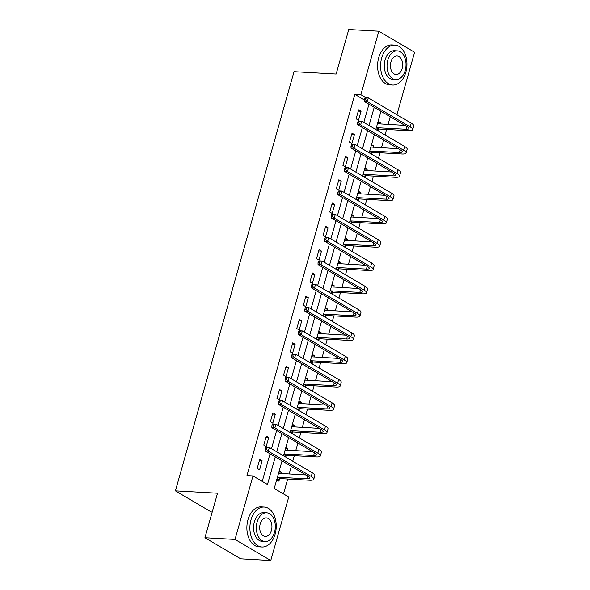 <?xml version="1.0" encoding="UTF-8"?>
<svg xmlns="http://www.w3.org/2000/svg" width="590" height="590" viewBox="0 0 590 590"><rect width="100%" height="100%" fill="white"/><g stroke="black" fill="none" stroke-linecap="round" stroke-linejoin="round"><path stroke-width="0.89" d="M212.223 511.98L211.168 511.921L175.414 490.858L294.034 71.656L336.153 74.023L348.749 29.5L378.832 31.189L414.586 52.259L396.908 114.726M283.495 493.919L287.714 479.028M289.13 474.021L291.305 466.336M292.751 461.225L294.307 455.716M295.723 450.716L297.898 443.031M299.344 437.92L300.9 432.411M302.316 427.411L304.492 419.726M305.937 414.615L307.501 409.106M308.909 404.106L311.085 396.421M312.53 391.31L314.094 385.801M315.51 380.801L317.685 373.116M319.131 368.005L320.687 362.496M322.103 357.496L324.279 349.811M325.724 344.7L327.28 339.191M328.696 334.191L330.872 326.499M332.318 321.395L333.874 315.886M335.29 310.886L337.465 303.194M338.911 298.09L340.474 292.581M341.89 287.573L344.058 279.889M345.504 274.785L347.068 269.276M348.483 264.268L350.659 256.584M352.105 251.473L353.661 245.971M355.077 240.963L357.252 233.279M358.698 228.168L360.254 222.659M361.67 217.658L363.846 209.974M365.291 204.863L366.847 199.354M368.263 194.353L370.439 186.669M371.884 181.558L373.448 176.049M374.864 171.048L377.04 163.364M378.485 158.253L380.041 152.744M381.457 147.743L383.633 140.059M385.078 134.948L386.634 129.439M388.05 124.438L390.226 116.754M282.05 460.886L274.239 488.468L288.739 497.009L270.773 560.5L235.012 539.437L252.985 475.946L267.477 484.478L275.279 456.896M235.012 539.437L204.929 537.741L240.683 558.811L270.773 560.5M378.138 121.311L380.388 122.639L380.004 123.981M378.072 130.818L378.537 129.173M371.538 144.616L373.795 145.944L373.411 147.293M371.479 154.123L371.943 152.486M364.945 167.921L367.194 169.249L366.818 170.599M364.878 177.428L365.343 175.791M358.351 191.226L360.601 192.554L360.217 193.904M358.285 200.74L358.75 199.095M351.758 214.531L354.007 215.859L353.624 217.208M351.692 224.045L352.156 222.401M345.165 237.844L347.414 239.164L347.031 240.514M345.098 247.35L345.563 245.706M338.564 261.149L340.814 262.469L340.437 263.819M338.505 270.655L338.97 269.011M331.971 284.454L334.22 285.774L333.844 287.124M331.905 293.96L332.369 292.316M325.378 307.759L327.627 309.086L327.244 310.429M325.311 317.265L325.776 315.62M318.784 331.064L321.034 332.391L320.65 333.733M318.718 340.57L319.183 338.925M312.184 354.369L314.441 355.696L314.057 357.038M312.125 363.875L312.589 362.231M305.591 377.674L307.84 379.001L307.464 380.351M305.524 387.18L305.989 385.536M298.997 400.979L301.247 402.306L300.863 403.656M298.931 410.485L299.396 408.848M292.404 424.284L294.653 425.611L294.27 426.961M292.338 433.798L292.802 432.153M285.811 447.589L288.06 448.916L287.677 450.266M285.744 457.103L286.209 455.458M279.21 470.901L281.467 472.221L281.083 473.571M276.673 479.862L278.93 481.189L279.616 478.763M364.178 99.843L354.848 94.348L246.967 475.606L252.985 475.946M262.24 481.396L270.043 453.813M271.489 448.702L276.636 430.508M278.082 425.397L283.23 407.203M284.682 402.092L289.83 383.891M291.276 378.787L296.423 360.586M297.869 355.482L303.017 337.281M304.462 332.177L309.61 313.976M311.055 308.865L316.211 290.671M317.656 285.56L322.804 267.366M324.249 262.255L329.397 244.061M330.843 238.95L335.99 220.756M337.436 215.645L342.584 197.451M344.029 192.34L349.184 174.146M350.63 169.035L355.777 150.834M357.223 145.73L362.371 127.528M363.816 122.425L368.964 104.224M358.646 109.828L356.109 118.789L358.521 120.213L361.058 111.252L358.646 109.828M352.046 133.134L349.509 142.094L351.928 143.518L354.465 134.557L352.046 133.134M345.452 156.439L342.915 165.407L345.334 166.83L347.871 157.862L345.452 156.439M338.859 179.744L336.322 188.712L338.741 190.135L341.271 181.167L338.859 179.744M332.266 203.049L329.729 212.017L332.141 213.44L334.678 204.472L332.266 203.049M325.665 226.354L323.136 235.322L325.547 236.745L328.084 227.777L325.665 226.354M319.072 249.659L316.535 258.627L318.954 260.05L321.491 251.082L319.072 249.659M312.479 272.971L309.942 281.931L312.361 283.355L314.898 274.394L312.479 272.971M305.886 296.276L303.349 305.237L305.76 306.66L308.297 297.699L305.886 296.276M299.292 319.581L296.755 328.542L299.167 329.965L301.704 321.004L299.292 319.581M292.692 342.886L290.155 351.846L292.574 353.27L295.111 344.309L292.692 342.886M286.098 366.191L283.561 375.152L285.98 376.575L288.517 367.614L286.098 366.191M279.505 389.496L276.968 398.457L279.387 399.88L281.924 390.919L279.505 389.496M272.912 412.801L270.375 421.769L272.786 423.192L275.324 414.224L272.912 412.801M266.319 436.106L263.782 445.074L266.193 446.497L268.73 437.529L266.319 436.106M259.718 459.411L257.181 468.379L259.6 469.802L262.137 460.834L259.718 459.411M204.929 537.741L217.526 493.225L175.414 490.858M354.848 94.348L360.866 94.688L378.832 31.189M366.043 97.734L360.866 94.688M276.725 451.793L281.88 433.591M283.325 428.48L288.473 410.286M289.919 405.175L295.066 386.981M296.512 381.87L301.66 363.676M303.105 358.565L308.26 340.371M309.706 335.26L314.854 317.066M316.299 311.955L321.447 293.761M322.892 288.65L328.04 270.449M329.486 265.345L334.633 247.144M336.079 242.04L341.234 223.839M342.679 218.735L347.827 200.534M349.273 195.423L354.42 177.229M355.866 172.118L361.014 153.924M362.459 148.813L367.607 130.619M369.052 125.508L374.207 107.314M380.97 111.296L375.823 129.498M374.377 134.601L369.222 152.803M367.777 157.906L362.629 176.108M361.183 181.211L356.036 199.413M354.59 204.524L349.442 222.718M347.997 227.829L342.849 246.023M341.404 251.133L336.248 269.328M334.803 274.439L329.655 292.633M328.21 297.744L323.062 315.938M321.616 321.048L316.469 339.243M315.023 344.354L309.875 362.548M308.43 367.659L303.275 385.86M301.829 390.964L296.681 409.165M295.236 414.269L290.088 432.47M288.643 437.581L283.495 455.775M358.285 111.097L361.058 111.252M377.799 122.491L380.388 122.639M371.206 145.796L373.795 145.944M351.692 134.402L354.465 134.557M364.613 169.101L367.194 169.249M345.098 157.707L347.871 157.862M358.019 192.406L360.601 192.554M338.498 181.012L341.271 181.167M351.419 215.711L354.007 215.859M331.905 204.317L334.678 204.472M344.826 239.024L347.414 239.164M325.311 227.622L328.084 227.777M338.232 262.329L340.814 262.469M318.718 250.927L321.491 251.082M331.639 285.634L334.22 285.774M312.117 274.232L314.898 274.394M325.046 308.939L327.627 309.086M305.524 297.544L308.297 297.699M318.445 332.244L321.034 332.391M298.931 320.849L301.704 321.004M311.852 355.549L314.441 355.696M292.338 344.154L295.111 344.309M305.259 378.854L307.84 379.001M285.744 367.459L288.517 367.614M298.665 402.159L301.247 402.306M279.144 390.764L281.924 390.919M292.072 425.464L294.653 425.611M272.55 414.069L275.324 414.224M285.471 448.769L288.06 448.916M265.957 437.374L268.73 437.529M278.878 472.081L281.467 472.221M259.364 460.679L262.137 460.834M377.482 123.62L377.858 123.863M364.598 98.117L364.178 99.614L365.38 99.681L365.8 98.191L364.598 98.117L365.269 97.689L368.278 97.859L367.216 101.591L410.175 126.902A11.999 2.906 15.8 0 1 412.698 129.66A11.999 2.906 15.8 0 1 408.398 130.663L378.964 129.011L376.575 129.94M377.445 123.745L404.88 125.382M376.339 127.669L405.979 129.24A8.002 1.94 -164.2 0 0 408.848 128.568A8.002 1.94 -164.2 0 0 407.166 126.732L364.214 101.421L364.178 99.614M365.8 98.191L368.278 97.859L411.23 123.163A11.999 2.906 15.8 0 1 413.752 125.928L412.698 129.66M365.38 99.681L367.216 101.591L364.214 101.421M376.553 127.588L378.964 129.011M405.846 72.201A20.001 13.157 93.2 0 0 394.894 45.113A20.001 13.157 93.2 0 0 381.686 57.968A20.001 13.157 93.2 0 0 392.645 85.056A20.001 13.157 93.2 0 0 405.846 72.201M394.894 45.113L391.885 44.943A20.001 13.157 93.2 0 0 378.684 57.798A20.001 13.157 93.2 0 0 389.636 84.886L392.645 85.056M395.728 79.621L392.962 79.458A14.403 9.477 -86.8 0 1 385.071 59.959A14.403 9.477 -86.8 0 1 394.577 50.703L397.343 50.858A14.403 9.477 93.2 0 0 387.837 60.114A14.403 9.477 93.2 0 0 395.728 79.621A14.403 9.477 93.2 0 0 405.234 70.365A14.403 9.477 93.2 0 0 397.343 50.858M390.934 61.935A9.278 6.106 93.2 0 0 396.015 74.502A9.278 6.106 93.2 0 0 402.144 68.543A9.278 6.106 93.2 0 0 397.055 55.969A9.278 6.106 93.2 0 0 390.934 61.935M275.132 534.127A20.001 13.157 93.2 0 0 264.18 507.046A20.001 13.157 93.2 0 0 250.979 519.901A20.001 13.157 93.2 0 0 261.931 546.982A20.001 13.157 93.2 0 0 275.132 534.127M264.18 507.046L261.171 506.876A20.001 13.157 93.2 0 0 247.97 519.731A20.001 13.157 93.2 0 0 258.921 546.819L261.931 546.982M265.013 541.546L262.248 541.391A14.403 9.477 -86.8 0 1 254.356 521.892A14.403 9.477 -86.8 0 1 263.863 512.636L266.628 512.791A14.403 9.477 93.2 0 0 257.122 522.047A14.403 9.477 93.2 0 0 265.013 541.546A14.403 9.477 93.2 0 0 274.52 532.291A14.403 9.477 93.2 0 0 266.628 512.791M260.219 523.868A9.278 6.106 93.2 0 0 265.301 536.435A9.278 6.106 93.2 0 0 271.43 530.469A9.278 6.106 93.2 0 0 266.341 517.902A9.278 6.106 93.2 0 0 260.219 523.868M370.889 146.925L371.257 147.168M358.005 121.429L357.577 122.919L358.786 122.986L359.207 121.496L358.005 121.429L358.676 120.994L361.685 121.164L360.623 124.896L403.582 150.207A11.999 2.906 15.8 0 1 406.104 152.965A11.999 2.906 15.8 0 1 401.805 153.968L372.371 152.316L369.982 153.245M370.852 147.05L398.279 148.687M369.746 150.974L399.386 152.544A8.002 1.94 -164.2 0 0 402.255 151.873A8.002 1.94 -164.2 0 0 400.573 150.037L357.614 124.733L357.577 122.919M359.207 121.496L361.685 121.164L404.637 146.468A11.999 2.906 15.8 0 1 407.159 149.233L406.104 152.965M358.786 122.986L360.623 124.896L357.614 124.733M369.959 150.893L372.371 152.316M364.296 170.23L364.664 170.473M351.404 144.734L350.984 146.224L352.186 146.291L352.614 144.801L351.404 144.734L352.075 144.299L355.084 144.469L354.03 148.208L396.981 173.512A11.999 2.906 15.8 0 1 399.504 176.27A11.999 2.906 15.8 0 1 395.204 177.273L365.778 175.621L363.388 176.55M364.259 170.355L391.686 171.992M363.145 174.279L392.793 175.85A8.002 1.94 -164.2 0 0 395.661 175.186A8.002 1.94 -164.2 0 0 393.973 173.342L351.021 148.038L350.984 146.224M352.614 144.801L355.084 144.469L398.044 169.78A11.999 2.906 15.8 0 1 400.566 172.538L399.504 176.27M352.186 146.291L354.03 148.208L351.021 148.038M363.359 174.197L365.778 175.621M357.695 193.535L358.071 193.778M344.811 168.039L344.39 169.529L345.593 169.603L346.013 168.106L344.811 168.039L345.482 167.604L348.491 167.774L347.436 171.513L390.388 196.817A11.999 2.906 15.8 0 1 392.911 199.575A11.999 2.906 15.8 0 1 388.611 200.578L359.185 198.926L356.795 199.855M357.665 193.66L385.093 195.297M356.552 197.584L386.199 199.155A8.002 1.94 -164.2 0 0 389.061 198.491A8.002 1.94 -164.2 0 0 387.379 196.647L344.427 171.343L344.39 169.529M346.013 168.106L348.491 167.774L391.443 193.085A11.999 2.906 15.8 0 1 393.973 195.843L392.911 199.575M345.593 169.603L347.436 171.513L344.427 171.343M356.766 197.503L359.185 198.926M351.102 216.847L351.478 217.083M338.218 191.344L337.797 192.834L338.999 192.908L339.42 191.411L338.218 191.344L338.889 190.909L341.898 191.079L340.843 194.818L383.795 220.122A11.999 2.906 15.8 0 1 386.317 222.88A11.999 2.906 15.8 0 1 382.018 223.883L352.584 222.231L350.195 223.16M351.065 216.965L378.5 218.602M349.959 220.889L379.599 222.459A8.002 1.94 -164.2 0 0 382.468 221.796A8.002 1.94 -164.2 0 0 380.786 219.952L337.834 194.648L337.797 192.834M339.42 191.411L341.898 191.079L384.85 216.39A11.999 2.906 15.8 0 1 387.372 219.148L386.317 222.88M338.999 192.908L340.843 194.818L337.834 194.648M350.172 220.808L352.584 222.231M344.508 240.152L344.885 240.395M331.624 214.649L331.204 216.147L332.406 216.213L332.826 214.716L331.624 214.649L332.295 214.222L335.304 214.384L334.242 218.123L377.202 243.427A11.999 2.906 15.8 0 1 379.724 246.192A11.999 2.906 15.8 0 1 375.424 247.188L345.991 245.536L343.601 246.465M344.471 240.278L371.906 241.915M343.365 244.194L373.005 245.765A8.002 1.94 -164.2 0 0 375.874 245.101A8.002 1.94 -164.2 0 0 374.193 243.257L331.233 217.953L331.204 216.147M332.826 214.716L335.304 214.384L378.256 239.695A11.999 2.906 15.8 0 1 380.779 242.453L379.724 246.192M332.406 216.213L334.242 218.123L331.233 217.953M343.579 244.113L345.991 245.536M337.915 263.457L338.284 263.701M325.031 237.954L324.603 239.452L325.805 239.518L326.233 238.021L325.031 237.954L325.702 237.527L328.704 237.696L327.649 241.428L370.601 266.732A11.999 2.906 15.8 0 1 373.131 269.497A11.999 2.906 15.8 0 1 368.824 270.5L339.398 268.841L337.008 269.778M337.878 263.582L365.306 265.22M336.765 267.506L366.412 269.077A8.002 1.94 -164.2 0 0 369.281 268.406A8.002 1.94 -164.2 0 0 367.6 266.562L324.64 241.258L324.603 239.452M326.233 238.021L328.704 237.696L371.663 263A11.999 2.906 15.8 0 1 374.185 265.758L373.131 269.497M325.805 239.518L327.649 241.428L324.64 241.258M336.979 267.418L339.398 268.841M331.322 286.762L331.691 287.006M318.43 261.259L318.01 262.757L319.212 262.823L319.64 261.326L318.43 261.259L319.102 260.832L322.111 261.001L321.056 264.733L364.008 290.037A11.999 2.906 15.8 0 1 366.53 292.802A11.999 2.906 15.8 0 1 362.231 293.805L332.804 292.146L330.415 293.082M331.285 286.888L358.713 288.525M330.171 290.811L359.819 292.382A8.002 1.94 -164.2 0 0 362.68 291.711A8.002 1.94 -164.2 0 0 360.999 289.874L318.047 264.563L318.01 262.757M319.64 261.326L322.111 261.001L365.07 286.305A11.999 2.906 15.8 0 1 367.592 289.063L366.53 292.802M319.212 262.823L321.056 264.733L318.047 264.563M330.385 290.723L332.804 292.146M324.721 310.067L325.097 310.31M311.837 284.564L311.417 286.062L312.619 286.128L313.039 284.631L311.837 284.564L312.508 284.137L315.517 284.306L314.463 288.038L357.415 313.349A11.999 2.906 15.8 0 1 359.937 316.107A11.999 2.906 15.8 0 1 355.637 317.11L326.211 315.451L323.822 316.388M324.692 310.193L352.119 311.83M323.578 314.116L353.218 315.687A8.002 1.94 -164.2 0 0 356.087 315.016A8.002 1.94 -164.2 0 0 354.406 313.179L311.454 287.868L311.417 286.062M313.039 284.631L315.517 284.306L358.469 309.61A11.999 2.906 15.8 0 1 360.992 312.368L359.937 316.107M312.619 286.128L314.463 288.038L311.454 287.868M323.792 314.028L326.211 315.451M318.128 333.372L318.504 333.616M305.244 307.869L304.824 309.367L306.026 309.433L306.446 307.943L305.244 307.869L305.915 307.442L308.924 307.611L307.869 311.343L350.821 336.654A11.999 2.906 15.8 0 1 353.344 339.412A11.999 2.906 15.8 0 1 349.044 340.415L319.61 338.756L317.221 339.693M318.091 333.498L345.526 335.135M316.985 337.421L346.625 338.992A8.002 1.94 -164.2 0 0 349.494 338.321A8.002 1.94 -164.2 0 0 347.812 336.484L304.86 311.173L304.824 309.367M306.446 307.943L308.924 307.611L351.876 332.915A11.999 2.906 15.8 0 1 354.398 335.673L353.344 339.412M306.026 309.433L307.869 311.343L304.86 311.173M317.199 337.332L319.61 338.756M311.535 356.677L311.911 356.921M298.651 331.174L298.223 332.671L299.432 332.738L299.853 331.248L298.651 331.174L299.322 330.747L302.331 330.916L301.269 334.648L344.228 359.959A11.999 2.906 15.8 0 1 346.75 362.717A11.999 2.906 15.8 0 1 342.451 363.72L313.017 362.068L310.628 362.998M311.498 356.803L338.925 358.44M310.392 360.726L340.032 362.297A8.002 1.94 -164.2 0 0 342.901 361.626A8.002 1.94 -164.2 0 0 341.219 359.789L298.26 334.478L298.223 332.671M299.853 331.248L302.331 330.916L345.283 356.22A11.999 2.906 15.8 0 1 347.805 358.986L346.75 362.717M299.432 332.738L301.269 334.648L298.26 334.478M310.606 360.645L313.017 362.068M304.942 379.982L305.31 380.226M292.057 354.487L291.63 355.977L292.832 356.043L293.26 354.553L292.057 354.487L292.721 354.052L295.73 354.221L294.675 357.953L337.628 383.264A11.999 2.906 15.8 0 1 340.15 386.022A11.999 2.906 15.8 0 1 335.85 387.025L306.424 385.373L304.034 386.303M304.905 380.108L332.332 381.745M303.791 384.031L333.439 385.602A8.002 1.94 -164.2 0 0 336.307 384.931A8.002 1.94 -164.2 0 0 334.619 383.094L291.667 357.791L291.63 355.977M293.26 354.553L295.73 354.221L338.69 379.525A11.999 2.906 15.8 0 1 341.212 382.291L340.15 386.022M292.832 356.043L294.675 357.953L291.667 357.791M304.005 383.95L306.424 385.373M298.341 403.287L298.717 403.531M285.457 377.792L285.036 379.281L286.239 379.348L286.659 377.858L285.457 377.792L286.128 377.357L289.137 377.526L288.082 381.265L331.034 406.569A11.999 2.906 15.8 0 1 333.557 409.327A11.999 2.906 15.8 0 1 329.257 410.33L299.831 408.678L297.441 409.608M298.311 403.413L325.739 405.05M297.198 407.336L326.845 408.907A8.002 1.94 -164.2 0 0 329.707 408.243A8.002 1.94 -164.2 0 0 328.025 406.399L285.073 381.096L285.036 379.281M286.659 377.858L289.137 377.526L332.089 402.83A11.999 2.906 15.8 0 1 334.619 405.596L333.557 409.327M286.239 379.348L288.082 381.265L285.073 381.096M297.412 407.255L299.831 408.678M291.748 426.592L292.124 426.836M278.864 401.097L278.443 402.587L279.645 402.653L280.066 401.163L278.864 401.097L279.535 400.662L282.544 400.831L281.489 404.57L324.441 429.874A11.999 2.906 15.8 0 1 326.963 432.632A11.999 2.906 15.8 0 1 322.664 433.635L293.237 431.983L290.848 432.913M291.711 426.718L319.146 428.355M290.605 430.641L320.245 432.212A8.002 1.94 -164.2 0 0 323.114 431.548A8.002 1.94 -164.2 0 0 321.432 429.704L278.48 404.401L278.443 402.587M280.066 401.163L282.544 400.831L325.496 426.142A11.999 2.906 15.8 0 1 328.018 428.9L326.963 432.632M279.645 402.653L281.489 404.57L278.48 404.401M290.818 430.56L293.237 431.983M285.154 449.904L285.531 450.141M272.27 424.402L271.85 425.892L273.052 425.965L273.472 424.468L272.27 424.402L272.941 423.967L275.95 424.136L274.888 427.875L317.848 453.179A11.999 2.906 15.8 0 1 320.37 455.937A11.999 2.906 15.8 0 1 316.07 456.94L286.637 455.288L284.247 456.218M285.118 450.023L312.553 451.66M284.011 453.946L313.651 455.517A8.002 1.94 -164.2 0 0 316.52 454.853A8.002 1.94 -164.2 0 0 314.839 453.009L271.887 427.706L271.85 425.892M273.472 424.468L275.95 424.136L318.902 449.447A11.999 2.906 15.8 0 1 321.425 452.206L320.37 455.937M273.052 425.965L274.888 427.875L271.887 427.706M284.225 453.865L286.637 455.288M278.561 473.209L278.93 473.453M265.677 447.707L265.249 449.204L266.459 449.27L266.879 447.773L265.677 447.707L266.348 447.272L269.357 447.441L268.295 451.18L311.255 476.484A11.999 2.906 15.8 0 1 313.777 479.25A11.999 2.906 15.8 0 1 309.477 480.245L280.044 478.593L276.725 479.891M278.524 473.327L305.952 474.972M277.418 477.251L307.058 478.822A8.002 1.94 -164.2 0 0 309.927 478.158A8.002 1.94 -164.2 0 0 308.245 476.314L265.286 451.011L265.249 449.204M266.879 447.773L269.357 447.441L312.309 472.752A11.999 2.906 15.8 0 1 314.831 475.511L313.777 479.25M266.459 449.27L268.295 451.18L265.286 451.011M277.632 477.17L280.044 478.593M406.761 126.489L405.979 129.24M411.23 123.163L410.175 126.902M400.16 149.794L399.386 152.544M404.637 146.468L403.582 150.207M393.567 173.099L392.793 175.85M398.044 169.78L396.981 173.512M386.974 196.411L386.199 199.155M391.443 193.085L390.388 196.817M380.38 219.716L379.599 222.459M384.85 216.39L383.795 220.122M373.787 243.021L373.005 245.765M378.256 239.695L377.202 243.427M367.187 266.326L366.412 269.077M371.663 263L370.601 266.732M360.593 289.631L359.819 292.382M365.07 286.305L364.008 290.037M354 312.936L353.218 315.687M358.469 309.61L357.415 313.349M347.407 336.241L346.625 338.992M351.876 332.915L350.821 336.654M340.806 359.546L340.032 362.297M345.283 356.22L344.228 359.959M334.213 382.851L333.439 385.602M338.69 379.525L337.628 383.264M327.62 406.156L326.845 408.907M332.089 402.83L331.034 406.569M321.026 429.468L320.245 432.212M325.496 426.142L324.441 429.874M314.433 452.773L313.651 455.517M318.902 449.447L317.848 453.179M307.832 476.078L307.058 478.822M312.309 472.752L311.255 476.484"/></g></svg>
